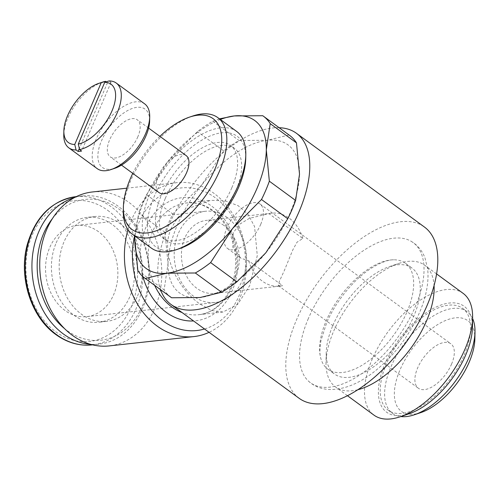 <?xml version="1.0" encoding="UTF-8"?>
<svg xmlns="http://www.w3.org/2000/svg" width="500" height="500" viewBox="0 0 500 500"><rect width="100%" height="100%" fill="white"/><g stroke="black" fill="none" stroke-linecap="round" stroke-linejoin="round"><path stroke-width="0.38" stroke-dasharray="2.5 1.88" d="M407.031 311.781A65.638 32.969 -53.8 0 0 405.438 263.275A65.638 32.969 -53.8 0 0 393.638 259.806A65.638 32.969 -53.8 0 0 326.262 320.681A65.638 32.969 -53.8 0 0 320.994 358.981A65.638 32.969 -53.8 0 0 327.863 369.188A65.638 32.969 -53.8 0 0 407.031 311.781M299.094 398.269A106.1 53.294 126.2 0 1 296.512 319.862A106.1 53.294 126.2 0 1 424.487 227.075M279.131 127.713A106.1 53.294 -53.8 0 0 168.494 226.088A106.1 53.294 -53.8 0 0 160.512 289.656M171.294 228.137C159.4 254.275 178.356 288.7 199.769 303.931L211.788 310.531L222.994 312.025L237.688 304.394L249.706 285.575L257.288 255.637L254.562 226.531L248.056 214.381L238.137 205.681L225.169 200.825L210.688 200.294L187.3 208.888L177.806 217.5L171.294 228.137M186.112 155.556A22.944 11.525 -53.8 0 0 158.444 175.619A22.944 11.525 -53.8 0 0 159 192.569M137.856 136.756A22.944 11.525 126.2 0 1 110.188 156.819A22.944 11.525 126.2 0 1 109.631 139.863A22.944 11.525 126.2 0 1 137.3 119.806A22.944 11.525 126.2 0 1 137.856 136.756M170.994 297.331A100.369 50.412 126.2 0 1 164.131 289.856L168.025 263.6L164.988 232.269A100.369 50.412 126.2 0 1 168.556 223.162A100.369 50.412 126.2 0 1 172.825 213.975L201.725 184.969L223.7 150.881A100.369 50.412 126.2 0 1 238.994 140.481L267.469 140.262L289.019 134.969A100.369 50.412 126.2 0 1 289.613 135.394M164.988 232.269L138.706 213.025L134.913 236.069M134.944 236.088A91.762 46.094 126.2 0 1 144.106 200.794A91.762 46.094 126.2 0 1 168.525 160.644L146.55 194.731A100.369 50.412 -53.8 0 0 142.281 203.919A100.369 50.412 -53.8 0 0 138.706 213.025M168.025 263.6A91.762 46.094 126.2 0 1 177.312 225.119A91.762 46.094 126.2 0 1 201.725 184.969A91.762 46.094 126.2 0 1 267.469 140.262A91.762 46.094 126.2 0 1 299.513 174.194A91.762 46.094 126.2 0 1 290.219 212.681A91.762 46.094 126.2 0 1 265.806 252.831A91.762 46.094 126.2 0 1 200.062 297.531A91.762 46.094 126.2 0 1 168.025 263.6M128 229.688A77.425 60.812 -96.3 0 1 131.438 220.056A77.425 60.812 -96.3 0 1 176.969 182.656A77.425 60.812 -96.3 0 1 235.381 218.606A77.425 60.812 -96.3 0 1 239.456 299.181A77.425 60.812 -96.3 0 1 209.075 332.331M92.287 191.988A77.425 60.812 -96.3 0 1 150.7 227.931A77.425 60.812 -96.3 0 1 154.775 308.506A77.425 60.812 -96.3 0 1 109.244 345.906M134.613 235.844A71.725 56.337 -96.3 0 1 138.919 222.581A71.725 56.337 -96.3 0 1 215.3 197.769A71.725 56.337 -96.3 0 1 238.988 295.881A71.725 56.337 -96.3 0 1 204.5 328.981M74.444 197.581A74.556 58.562 -96.3 0 1 82.544 195.944A74.556 58.562 -96.3 0 1 138.794 230.556A74.556 58.562 -96.3 0 1 142.719 308.15A74.556 58.562 -96.3 0 1 98.875 344.162A74.556 58.562 -96.3 0 1 90.612 344.331M52.431 218.588A70.831 55.631 -96.3 0 1 125.494 214.594A70.831 55.631 -96.3 0 1 142.413 305.994A70.831 55.631 -96.3 0 1 64.556 328.619M137.569 295.906A52.763 41.444 83.7 0 0 134.794 240.994A52.763 41.444 83.7 0 0 94.987 216.5A52.763 41.444 83.7 0 0 63.956 241.988A52.763 41.444 83.7 0 0 66.737 296.9A52.763 41.444 83.7 0 0 106.544 321.394A52.763 41.444 83.7 0 0 137.569 295.906M56.194 242.844A52.763 41.444 -96.3 0 1 87.225 217.356A52.763 41.444 -96.3 0 1 127.031 241.85A52.763 41.444 -96.3 0 1 129.806 296.762A52.763 41.444 -96.3 0 1 98.781 322.25A52.763 41.444 -96.3 0 1 58.975 297.75A52.763 41.444 -96.3 0 1 56.194 242.844M308.337 318.562A86.881 43.644 -53.8 0 0 308.675 381.312A86.881 43.644 -53.8 0 0 415.244 306.788A86.881 43.644 -53.8 0 0 411.213 241.325A86.881 43.644 -53.8 0 0 308.337 318.562M463.144 293.375A75.456 37.906 -53.8 0 0 372.131 359.363A75.456 37.906 -53.8 0 0 373.963 415.125M357.762 389.75A75.456 37.906 126.2 0 1 335.494 386.944A75.456 37.906 126.2 0 1 326.025 362.612A75.456 37.906 126.2 0 1 333.663 331.188A75.456 37.906 126.2 0 1 398.612 263.512A75.456 37.906 126.2 0 1 424.675 265.194A75.456 37.906 126.2 0 1 434.062 285.581M409.281 413.688A65.638 32.969 126.2 0 1 385.019 363.719A65.638 32.969 126.2 0 1 438.331 306.05A65.638 32.969 126.2 0 1 472.425 327.481M332.85 325.5A65.638 32.969 126.2 0 1 389.356 266.631A65.638 32.969 126.2 0 1 412.019 268.1A65.638 32.969 126.2 0 1 413.619 316.606A65.638 32.969 126.2 0 1 334.444 374.006A65.638 32.969 126.2 0 1 326.213 352.837A65.638 32.969 126.2 0 1 332.85 325.5M472.594 318.531A63.087 31.688 -53.8 0 0 467.081 311.594A63.087 31.688 -53.8 0 0 390.994 366.769A63.087 31.688 -53.8 0 0 392.525 413.387A63.087 31.688 -53.8 0 0 400.8 416.55M420.8 412.606A56.206 28.231 126.2 0 1 400.025 369.819A56.206 28.231 126.2 0 1 445.675 320.438A56.206 28.231 126.2 0 1 474.869 338.794M464.219 354.994A63.087 31.688 -53.8 0 0 462.681 308.375A63.087 31.688 -53.8 0 0 386.594 363.544A63.087 31.688 -53.8 0 0 388.125 410.163A63.087 31.688 -53.8 0 0 464.219 354.994M102.4 82.169A40.144 20.169 -53.8 0 0 67.838 118.175A40.144 20.169 -53.8 0 0 63.781 134.894M149.631 120.812A36.131 18.15 -53.8 0 0 130.863 109.012A36.131 18.15 -53.8 0 0 101.519 140.762A36.131 18.15 -53.8 0 0 114.875 168.269M144.669 103.869A40.144 20.169 -53.8 0 0 96.244 138.981A40.144 20.169 -53.8 0 0 97.219 168.65M192.825 115.994A72.263 36.3 -53.8 0 0 130.619 180.806A72.263 36.3 -53.8 0 0 123.306 210.9M159.894 136.35A68.65 34.481 -53.8 0 0 132.781 173.363M236.731 131.494A72.263 36.3 -53.8 0 0 149.575 194.688A72.263 36.3 -53.8 0 0 151.331 248.088M245.731 158.394A68.65 34.481 -53.8 0 0 210.075 135.975A68.65 34.481 -53.8 0 0 154.312 196.294A68.65 34.481 -53.8 0 0 179.694 248.556M165.275 198.463A57.35 28.806 126.2 0 1 234.45 148.306A57.35 28.806 126.2 0 1 235.844 190.688A57.35 28.806 126.2 0 1 166.669 240.844A57.35 28.806 126.2 0 1 165.275 198.463M231.838 187.75A57.35 28.806 -53.8 0 0 230.444 145.369A57.35 28.806 -53.8 0 0 161.269 195.525A57.35 28.806 -53.8 0 0 162.662 237.906A57.35 28.806 -53.8 0 0 231.838 187.75M248.725 260.856A36.706 28.831 83.7 0 0 262.294 281.125A36.706 28.831 83.7 0 0 279.794 286.15A36.706 28.831 83.7 0 0 282.6 285.663L248.725 260.856L240.763 258.15L232.781 247.231L233.231 232.781L239.744 224.156L249.456 218.312L268.95 213.675L302.825 238.481L297.044 242.175L292.738 250.019L284.444 270.287L279.363 281.35L278.25 285.606L282.6 285.663M302.825 238.481A36.706 28.831 83.7 0 0 289.256 218.212A36.706 28.831 83.7 0 0 271.756 213.181A36.706 28.831 83.7 0 0 268.95 213.675M223.837 225.419A36.706 28.831 83.7 0 0 206.337 220.387A36.706 28.831 83.7 0 0 181.85 248.681A36.706 28.831 83.7 0 0 196.875 288.331A36.706 28.831 83.7 0 0 214.375 293.363A36.706 28.831 83.7 0 0 238.863 265.069A36.706 28.831 83.7 0 0 223.837 225.419M260.706 224.356A27.531 13.831 -53.8 0 0 260.038 204.019A27.531 13.831 -53.8 0 0 226.831 228.088A27.531 13.831 -53.8 0 0 227.5 248.431A27.531 13.831 -53.8 0 0 260.706 224.356M451.544 364.144A27.531 13.831 -53.8 0 0 450.875 343.8A27.531 13.831 -53.8 0 0 417.669 367.875A27.531 13.831 -53.8 0 0 418.338 388.219A27.531 13.831 -53.8 0 0 451.544 364.144M98.562 231.731A45.881 36.037 83.7 0 0 76.688 225.438A45.881 36.037 83.7 0 0 46.075 260.8A45.881 36.037 83.7 0 0 64.856 310.363A45.881 36.037 83.7 0 0 86.737 316.65A45.881 36.037 83.7 0 0 117.344 281.288A45.881 36.037 83.7 0 0 98.562 231.731M227.213 217.556A45.881 36.037 83.7 0 0 205.331 211.269A45.881 36.037 83.7 0 0 174.725 246.631A45.881 36.037 83.7 0 0 193.506 296.194A45.881 36.037 83.7 0 0 215.381 302.481A45.881 36.037 83.7 0 0 245.994 267.119A45.881 36.037 83.7 0 0 227.213 217.556M106.206 81.862L107.481 82.8A40.144 20.169 126.2 0 1 111.013 82.406L109.012 80.944M111.013 82.406L81.594 151.037M107.481 82.8L79.331 148.475M219.462 118.844L212.719 121.231A100.369 50.412 -53.8 0 0 197.425 131.631L168.525 160.644A91.762 46.094 126.2 0 1 220.344 119.494M137.856 270.613L164.131 289.856M146.55 194.731L172.825 213.975M223.7 150.881L197.425 131.631M212.719 121.231L238.994 140.481M289.019 134.969L262.744 115.725M142.938 276.65A61.919 48.631 -96.3 0 1 145.781 227.594A61.919 48.631 -96.3 0 1 211.719 206.169A61.919 48.631 -96.3 0 1 232.169 290.869A61.919 48.631 -96.3 0 1 193.544 320.956M154.619 285.331A56.206 44.144 -96.3 0 1 153.3 230.125A56.206 44.144 -96.3 0 1 186.35 202.975A56.206 44.144 -96.3 0 1 213.15 210.675A56.206 44.144 -96.3 0 1 231.713 287.562A56.206 44.144 -96.3 0 1 198.656 314.706A56.206 44.144 -96.3 0 1 182.1 312.575M75.838 196.681A74.556 58.562 -96.3 0 1 111.388 206.9A74.556 58.562 -96.3 0 1 136.012 308.888A74.556 58.562 -96.3 0 1 92.169 344.906M107.725 210.35A70.831 55.631 -96.3 0 1 131.119 307.238A70.831 55.631 -96.3 0 1 55.694 331.744A70.831 55.631 -96.3 0 1 32.3 234.856A70.831 55.631 -96.3 0 1 107.725 210.35M411.213 241.325L413.881 243.069C418.894 246.825 422.581 251.719 424.938 257.75L427.681 269.031C429 282.3 426.269 296.825 419.481 312.606C408.85 336.512 393.556 356.375 373.606 372.194C361.45 381.606 345.562 390.206 328.475 389.444C322.013 389.019 316.238 386.981 311.144 383.331L308.675 381.312M393.638 259.806C382.819 259.675 364.569 270.744 352.688 283.863C341.488 295.675 332.8 308.669 326.631 322.831L321.05 340.275C319.562 348.456 319.544 354.694 320.994 358.981M121.5 165.106L110.188 156.819M176.969 182.656L126.794 188.188M222.994 312.025L198.656 314.706C216.681 313.256 233.156 293.956 235.275 268.956C237.769 246.206 227.625 221.488 211.863 210.387C203.631 204.506 195.125 202.037 186.35 202.975L210.688 200.294M82.544 195.944L76.3 196.631M94.987 216.5L87.225 217.356M347.431 395.688L335.494 386.944M389.356 266.631L398.612 263.512M462.681 308.375L467.081 311.594M405.438 263.275L412.019 268.1M234.45 148.306L230.444 145.369M271.756 213.181L206.337 220.387M260.038 204.019L450.875 343.8M76.688 225.438L205.331 211.269M86.737 316.65L215.381 302.481M227.5 248.431L240.763 258.15M278.25 285.606L418.338 388.219M279.794 286.15L214.375 293.363M166.669 240.844L162.662 237.906M327.863 369.188L334.444 374.006M388.125 410.163L392.525 413.387M326.213 352.837L326.025 362.612M436.606 273.938L424.675 265.194M106.544 321.394L98.781 322.25M98.875 344.162L92.631 344.85M148.613 128.088L137.3 119.806"/><path stroke-width="0.75" d="M296.462 133.3L424.487 227.075A106.1 53.294 126.2 0 1 427.069 305.481A106.1 53.294 126.2 0 1 299.094 398.269L171.069 304.494A106.1 53.294 -53.8 0 0 299.044 211.706A106.1 53.294 -53.8 0 0 296.462 133.3A106.1 53.294 -53.8 0 0 279.131 127.713M160.512 289.656A106.1 53.294 -53.8 0 0 171.069 304.494M121.5 165.106L159 192.569A22.944 11.525 -53.8 0 0 186.669 172.506A22.944 11.525 -53.8 0 0 186.112 155.556L148.613 128.088M261.506 199.5A100.369 50.412 -53.8 0 0 265.775 190.312A100.369 50.412 -53.8 0 0 269.344 181.206L266.306 149.875A91.762 46.094 126.2 0 1 257.019 188.356A91.762 46.094 126.2 0 1 232.6 228.506L261.506 199.5L287.781 218.744L265.806 252.831L236.906 281.844A100.369 50.412 126.2 0 1 221.612 292.244L200.062 297.531L171.588 297.75A100.369 50.412 126.2 0 1 170.994 297.331L144.719 278.081A100.369 50.412 -53.8 0 0 145.312 278.506L166.856 273.212A91.762 46.094 126.2 0 1 134.819 239.281A91.762 46.094 126.2 0 1 134.944 236.088M220.344 119.494A91.762 46.094 126.2 0 1 234.262 115.944A91.762 46.094 126.2 0 1 266.306 149.875L270.194 123.619A100.369 50.412 -53.8 0 0 263.337 116.144L289.613 135.394A100.369 50.412 126.2 0 1 296.469 142.863L299.513 174.194L295.619 200.45A100.369 50.412 126.2 0 1 292.05 209.556A100.369 50.412 126.2 0 1 287.781 218.744M134.913 236.069L134.819 239.281L137.856 270.613A100.369 50.412 -53.8 0 0 144.719 278.081M209.075 332.331A77.425 60.812 -96.3 0 1 193.925 336.581L109.244 345.906A77.425 60.812 -96.3 0 1 50.831 309.962A77.425 60.812 -96.3 0 1 46.756 229.387A77.425 60.812 -96.3 0 1 92.287 191.988L126.794 188.188M90.612 344.331A74.556 58.562 -96.3 0 1 38.7 231.956A74.556 58.562 -96.3 0 1 74.444 197.581M64.556 328.619A70.831 55.631 -96.3 0 1 43.594 233.612A70.831 55.631 -96.3 0 1 52.431 218.588M347.431 395.688L373.963 415.125A75.456 37.906 -53.8 0 0 400.025 416.812A75.456 37.906 -53.8 0 0 464.981 349.137A75.456 37.906 -53.8 0 0 472.612 317.712A75.456 37.906 -53.8 0 0 463.144 293.375L436.606 273.938M434.062 285.581A75.456 37.906 126.2 0 1 426.506 320.956A75.456 37.906 126.2 0 1 357.762 389.75M472.612 317.712L472.425 327.481A65.638 32.969 126.2 0 1 465.788 354.819A65.638 32.969 126.2 0 1 409.281 413.688L400.025 416.812M400.8 416.55A63.087 31.688 -53.8 0 0 414.312 414.794A63.087 31.688 -53.8 0 0 468.619 358.212A63.087 31.688 -53.8 0 0 475 331.944A63.087 31.688 -53.8 0 0 472.594 318.531M475 331.944L474.869 338.794A56.206 28.231 126.2 0 1 469.181 362.2A56.206 28.231 126.2 0 1 420.8 412.606L414.312 414.794M101.206 82.731A36.131 18.15 -53.8 0 0 98.612 83.444A36.131 18.15 -53.8 0 0 67.513 115.85A36.131 18.15 -53.8 0 0 63.856 130.9L63.781 134.894A40.144 20.169 -53.8 0 0 68.819 147.844A40.144 20.169 -53.8 0 0 76.069 149.963L74.744 144.462L101.206 82.731L105.481 81.331L106.206 81.862M63.856 130.9A36.131 18.15 -53.8 0 0 74.744 144.462M68.819 147.844L97.219 168.65A40.144 20.169 -53.8 0 0 111.088 169.544L114.875 168.269A36.131 18.15 -53.8 0 0 145.975 135.863A36.131 18.15 -53.8 0 0 149.631 120.812L149.706 116.819A40.144 20.169 -53.8 0 0 144.669 103.869L116.263 83.062A40.144 20.169 -53.8 0 0 109.012 80.944L104.731 82.344L78.275 144.075A36.131 18.15 -53.8 0 0 111.969 110.95A36.131 18.15 -53.8 0 0 104.731 82.344M111.088 169.544A40.144 20.169 -53.8 0 0 145.644 133.537A40.144 20.169 -53.8 0 0 149.706 116.819M78.275 144.075L79.594 149.575A40.144 20.169 -53.8 0 0 117.238 112.731A40.144 20.169 -53.8 0 0 116.263 83.062M79.594 149.575L81.594 151.037A40.144 20.169 126.2 0 1 78.069 151.425L76.069 149.963M132.781 173.363A68.65 34.481 -53.8 0 0 130.319 178.719A68.65 34.481 -53.8 0 0 123.375 207.306L123.306 210.9A72.263 36.3 -53.8 0 0 132.375 234.206A72.263 36.3 -53.8 0 0 219.537 171.012A72.263 36.3 -53.8 0 0 217.781 117.613A72.263 36.3 -53.8 0 0 192.825 115.994L189.419 117.144A68.65 34.481 -53.8 0 0 159.894 136.35M123.375 207.306A68.65 34.481 -53.8 0 0 159.037 229.725A68.65 34.481 -53.8 0 0 214.794 169.412A68.65 34.481 -53.8 0 0 189.419 117.144M132.375 234.206L151.331 248.088A72.263 36.3 -53.8 0 0 176.281 249.706A72.263 36.3 -53.8 0 0 238.487 184.894A72.263 36.3 -53.8 0 0 245.8 154.8A72.263 36.3 -53.8 0 0 236.731 131.494L217.781 117.613M176.281 249.706L179.694 248.556A68.65 34.481 -53.8 0 0 238.787 186.988A68.65 34.481 -53.8 0 0 245.731 158.394L245.8 154.8M79.331 148.475L78.069 151.425M105.481 81.331A40.144 20.169 -53.8 0 0 102.4 82.169L98.612 83.444M204.5 328.981A71.725 56.337 -96.3 0 1 148.944 307.044A71.725 56.337 -96.3 0 1 134.613 235.844M193.925 336.581A77.425 60.812 -96.3 0 1 128 229.688M232.6 228.506A91.762 46.094 126.2 0 1 166.856 273.212L195.338 272.994A100.369 50.412 -53.8 0 0 210.631 262.594L232.6 228.506M263.337 116.144A100.369 50.412 -53.8 0 0 262.744 115.725L234.262 115.944L219.462 118.844M171.588 297.75L145.312 278.506M195.338 272.994L221.612 292.244M236.906 281.844L210.631 262.594M295.619 200.45L269.344 181.206M270.194 123.619L296.469 142.863M193.544 320.956A61.919 48.631 -96.3 0 1 166.231 312.294A61.919 48.631 -96.3 0 1 142.938 276.65M182.1 312.575A56.206 44.144 -96.3 0 1 171.863 307.006A56.206 44.144 -96.3 0 1 154.619 285.331M92.631 344.85L92.169 344.906A74.556 58.562 -96.3 0 1 56.619 334.688A74.556 58.562 -96.3 0 1 31.994 232.7A74.556 58.562 -96.3 0 1 75.838 196.681L76.3 196.631M92.169 344.906C79.306 346.181 67.181 342.713 55.788 334.5C30.863 316.969 18.25 276.8 27.312 244.394C35.606 216.519 51.781 200.613 75.838 196.681"/></g></svg>
